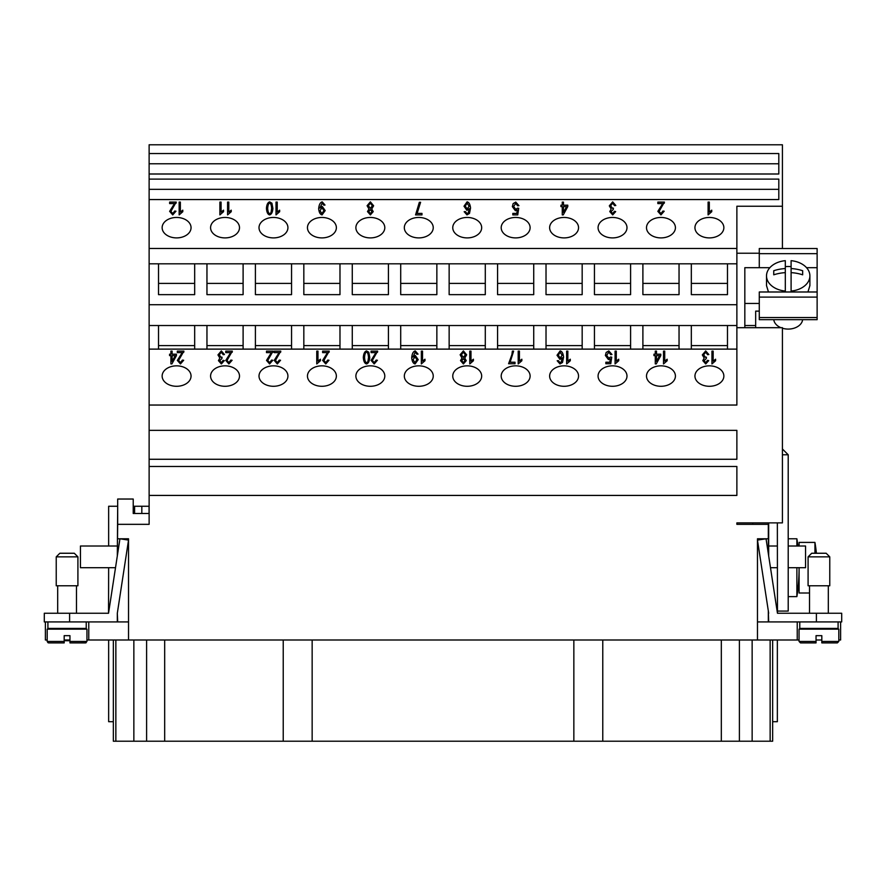 <?xml version="1.0" encoding="UTF-8"?>
<svg xmlns="http://www.w3.org/2000/svg" width="886" height="886" viewBox="0 0 886 886"><rect width="100%" height="100%" fill="white"/><g stroke="black" fill="none" stroke-linecap="round" stroke-linejoin="round"><path stroke-width="1.33" d="M818.93 556.862L808.087 556.862L811.698 553.252L826.162 553.252L829.772 556.862L818.93 556.862M829.772 556.862L829.772 585.779L808.087 585.779L808.087 556.862M838.09 621.928L838.09 628.429L799.77 628.429L799.77 621.928M816.039 641.442L799.05 641.442L800.49 642.893L816.039 642.893L816.039 635.661L821.82 635.661L821.82 642.893L837.359 642.893L838.809 641.442L821.82 641.442M838.809 641.442L838.809 629.16L799.05 629.16L799.05 641.442M56.228 556.862L77.913 556.862L77.913 585.779L56.228 585.779L56.228 556.862L59.838 553.252L74.302 553.252L77.913 556.862M47.91 621.928L47.91 628.429L86.23 628.429L86.23 621.928M64.18 641.442L64.18 635.661L69.961 635.661L69.961 642.893L85.51 642.893L86.95 641.442L86.95 629.16L47.191 629.16L47.191 641.442L64.18 641.442L64.18 642.893L48.641 642.893L64.18 642.893M162.138 376.063A14.464 10.222 180 0 1 176.602 365.84A14.464 10.222 180 0 1 191.055 376.063A14.464 10.222 180 0 1 176.602 386.285A14.464 10.222 180 0 1 162.138 376.063M210.58 376.063A14.464 10.222 180 0 1 225.033 365.84A14.464 10.222 180 0 1 239.497 376.063A14.464 10.222 180 0 1 225.033 386.285A14.464 10.222 180 0 1 210.58 376.063M259.011 376.063A14.464 10.222 180 0 1 273.475 365.84A14.464 10.222 180 0 1 287.928 376.063A14.464 10.222 180 0 1 273.475 386.285A14.464 10.222 180 0 1 259.011 376.063M307.453 376.063A14.464 10.222 180 0 1 321.906 365.84A14.464 10.222 180 0 1 336.37 376.063A14.464 10.222 180 0 1 321.906 386.285A14.464 10.222 180 0 1 307.453 376.063M355.884 376.063A14.464 10.222 180 0 1 370.348 365.84A14.464 10.222 180 0 1 384.801 376.063A14.464 10.222 180 0 1 370.348 386.285A14.464 10.222 180 0 1 355.884 376.063M404.326 376.063A14.464 10.222 180 0 1 418.779 365.84A14.464 10.222 180 0 1 433.243 376.063A14.464 10.222 180 0 1 418.779 386.285A14.464 10.222 180 0 1 404.326 376.063M452.757 376.063A14.464 10.222 180 0 1 467.221 365.84A14.464 10.222 180 0 1 481.674 376.063A14.464 10.222 180 0 1 467.221 386.285A14.464 10.222 180 0 1 452.757 376.063M501.199 376.063A14.464 10.222 180 0 1 515.652 365.84A14.464 10.222 180 0 1 530.116 376.063A14.464 10.222 180 0 1 515.652 386.285A14.464 10.222 180 0 1 501.199 376.063M549.63 376.063A14.464 10.222 180 0 1 564.094 365.84A14.464 10.222 180 0 1 578.547 376.063A14.464 10.222 180 0 1 564.094 386.285A14.464 10.222 180 0 1 549.63 376.063M598.072 376.063A14.464 10.222 180 0 1 612.525 365.84A14.464 10.222 180 0 1 626.989 376.063A14.464 10.222 180 0 1 612.525 386.285A14.464 10.222 180 0 1 598.072 376.063M646.503 376.063A14.464 10.222 180 0 1 660.967 365.84A14.464 10.222 180 0 1 675.42 376.063A14.464 10.222 180 0 1 660.967 386.285A14.464 10.222 180 0 1 646.503 376.063M694.945 376.063A14.464 10.222 180 0 1 709.398 365.84A14.464 10.222 180 0 1 723.862 376.063A14.464 10.222 180 0 1 709.398 386.285A14.464 10.222 180 0 1 694.945 376.063M162.138 227.68A14.464 10.222 180 0 1 176.602 217.458A14.464 10.222 180 0 1 191.055 227.68A14.464 10.222 180 0 1 176.602 237.902A14.464 10.222 180 0 1 162.138 227.68M210.58 227.68A14.464 10.222 180 0 1 225.033 217.458A14.464 10.222 180 0 1 239.497 227.68A14.464 10.222 180 0 1 225.033 237.902A14.464 10.222 180 0 1 210.58 227.68M259.011 227.68A14.464 10.222 180 0 1 273.475 217.458A14.464 10.222 180 0 1 287.928 227.68A14.464 10.222 180 0 1 273.475 237.902A14.464 10.222 180 0 1 259.011 227.68M307.453 227.68A14.464 10.222 180 0 1 321.906 217.458A14.464 10.222 180 0 1 336.37 227.68A14.464 10.222 180 0 1 321.906 237.902A14.464 10.222 180 0 1 307.453 227.68M355.884 227.68A14.464 10.222 180 0 1 370.348 217.458A14.464 10.222 180 0 1 384.801 227.68A14.464 10.222 180 0 1 370.348 237.902A14.464 10.222 180 0 1 355.884 227.68M404.326 227.68A14.464 10.222 180 0 1 418.779 217.458A14.464 10.222 180 0 1 433.243 227.68A14.464 10.222 180 0 1 418.779 237.902A14.464 10.222 180 0 1 404.326 227.68M452.757 227.68A14.464 10.222 180 0 1 467.221 217.458A14.464 10.222 180 0 1 481.674 227.68A14.464 10.222 180 0 1 467.221 237.902A14.464 10.222 180 0 1 452.757 227.68M501.199 227.68A14.464 10.222 180 0 1 515.652 217.458A14.464 10.222 180 0 1 530.116 227.68A14.464 10.222 180 0 1 515.652 237.902A14.464 10.222 180 0 1 501.199 227.68M549.63 227.68A14.464 10.222 180 0 1 564.094 217.458A14.464 10.222 180 0 1 578.547 227.68A14.464 10.222 180 0 1 564.094 237.902A14.464 10.222 180 0 1 549.63 227.68M598.072 227.68A14.464 10.222 180 0 1 612.525 217.458A14.464 10.222 180 0 1 626.989 227.68A14.464 10.222 180 0 1 612.525 237.902A14.464 10.222 180 0 1 598.072 227.68M646.503 227.68A14.464 10.222 180 0 1 660.967 217.458A14.464 10.222 180 0 1 675.42 227.68A14.464 10.222 180 0 1 660.967 237.902A14.464 10.222 180 0 1 646.503 227.68M694.945 227.68A14.464 10.222 180 0 1 709.398 217.458A14.464 10.222 180 0 1 723.862 227.68A14.464 10.222 180 0 1 709.398 237.902A14.464 10.222 180 0 1 694.945 227.68M802.616 319.669A14.464 10.222 180 0 1 788.208 329.083A14.464 10.222 180 0 1 782.416 328.23M785.306 266.642A21.685 15.339 180 0 1 788.208 266.509A21.685 15.339 180 0 1 791.098 266.642M791.098 268.547A34.144 24.143 0 0 1 802.661 270.728L802.661 274.815A34.144 24.143 180 0 0 791.098 272.633L791.098 260.672A21.685 15.339 180 0 1 809.893 275.867A21.685 15.339 180 0 1 791.098 291.073L791.098 291.992M809.893 275.867L809.893 285.613L807.932 291.992M797.854 546.02A189.992 189.992 0 0 0 796.879 538.788L796.879 546.02M788.208 596.621L796.879 596.621A189.992 189.992 0 0 0 799.094 567.704L799.094 593.011L809.527 593.011M796.879 538.788L788.208 538.788M816.394 553.252A144.54 144.54 0 0 0 816.205 551.435A144.584 144.584 0 0 0 814.932 542.409L799.094 542.409L799.094 546.02M64.18 640.722L69.961 640.722M67.07 640.002L67.07 640.722M840.615 621.928L840.615 640.002L838.809 640.002M821.82 640.002L816.039 640.002M799.05 640.002L88.766 640.002L88.766 621.928M45.385 621.928L45.385 640.002L47.191 640.002M64.18 640.002L69.961 640.002M86.95 640.002L88.766 640.002M182.195 352.628L177.333 352.628L177.333 351.122L183.9 351.122L178.595 360.436L180.467 362.651L182.416 360.093L183.668 360.259L180.445 363.947L177.344 360.403L182.195 352.628L177.344 360.447M183.657 360.303L182.416 360.137L180.467 362.706L178.595 360.436M183.756 352.263L183.9 351.166L177.333 351.166L177.333 352.628M183.9 351.166L183.756 352.207M230.626 352.628L225.764 352.628L225.764 351.122L232.331 351.122L227.026 360.436L228.909 362.651L230.847 360.093L232.099 360.259L228.876 363.947L225.775 360.403L230.626 352.628L225.775 360.447M232.099 360.303L230.847 360.137L228.909 362.706L227.026 360.436M232.198 352.263L232.331 351.166L225.764 351.166L225.764 352.628M232.331 351.166L232.198 352.207M279.068 352.628L274.206 352.628L274.206 351.122L280.773 351.122L275.468 360.436L277.34 362.651L279.289 360.093L280.541 360.259L277.318 363.947L274.217 360.403L279.068 352.628L274.217 360.447M280.53 360.303L279.289 360.137L277.34 362.706L275.468 360.436M280.629 352.263L280.773 351.166L274.206 351.166L274.206 352.628M280.773 351.166L280.629 352.207M327.499 352.628L322.637 352.628L322.637 351.122L329.204 351.122L323.911 360.436L325.782 362.651L327.72 360.093L328.972 360.259L325.749 363.947L322.648 360.403L327.499 352.628L322.648 360.447M328.972 360.303L327.72 360.137L325.782 362.706L323.911 360.436M329.071 352.263L329.204 351.166L322.637 351.166L322.637 352.628M329.204 351.166L329.071 352.207M375.941 352.628L371.079 352.628L371.079 351.122L377.646 351.122L372.341 360.436L374.213 362.651L376.162 360.093L377.414 360.259L374.191 363.947L371.09 360.403L375.941 352.628L371.09 360.447M377.403 360.303L376.162 360.137L374.213 362.706L372.341 360.436M377.514 352.263L377.646 351.166L371.079 351.166L371.079 352.628M377.646 351.166L377.514 352.207M422.544 351.166L421.326 351.166L421.326 363.947L421.326 351.122L422.544 351.122L422.544 361.111L424.981 359.218L424.981 360.746L421.326 363.947M424.981 360.746L424.981 359.273L422.544 361.111M470.975 351.166L469.768 351.166L469.768 363.947L469.768 351.122L470.975 351.122L470.975 361.111L473.412 359.218L473.412 360.746L469.768 363.947M473.412 360.746L473.412 359.273L470.975 361.111M519.418 351.166L518.199 351.166L518.199 363.947L518.199 351.122L519.418 351.122L519.418 361.111L521.854 359.218L521.854 360.746L518.199 363.947M521.854 360.746L521.854 359.273L519.418 361.111M567.848 351.166L566.641 351.166L566.641 363.947L566.641 351.122L567.848 351.122L567.848 361.111L570.296 359.218L570.296 360.746L566.641 363.947M570.296 360.746L570.296 359.273L567.848 361.111M616.291 351.166L615.072 351.166L615.072 363.947L615.072 351.122L616.291 351.122L616.291 361.111L618.727 359.218L618.727 360.746L615.072 363.947M618.727 360.746L618.727 359.273L616.291 361.111M664.721 351.166L663.514 351.166L663.514 363.947L663.514 351.122L664.721 351.122L664.721 361.111L667.169 359.218L667.169 360.746L663.514 363.947M667.169 360.746L667.169 359.273L664.721 361.111M713.164 351.166L711.956 351.166L711.956 363.947L711.956 351.122L713.164 351.122L713.164 361.111L715.6 359.218L715.6 360.746L711.956 363.947M715.6 360.746L715.6 359.273L713.164 361.111M708.822 354.555L705.666 350.956L702.332 354.954M705.666 350.9L708.822 354.511L707.615 354.71L705.666 352.196L703.628 354.865L705.577 357.357L706.43 357.18L706.286 358.553L704.071 360.668L705.699 362.662L707.493 360.347L708.7 360.635L705.721 363.947L702.819 360.635L704.182 358.044L702.332 354.898L705.666 350.956M704.182 358.044L702.819 360.691M708.689 360.68L707.493 360.403L705.699 362.717L704.071 360.668M706.43 357.224L705.577 357.401L703.628 354.865M656.493 361.388L659.605 355.674L656.493 355.618L656.493 361.388L659.605 355.618M656.493 351.166L655.275 351.166M655.275 351.122L656.493 351.122L656.493 354.178L660.801 354.178L660.801 355.618L656.271 363.902L655.275 363.902L655.275 355.618L653.946 355.618L653.946 354.178L655.275 354.178L655.275 351.122M655.275 354.178L653.946 354.223L653.946 355.618M655.275 355.674L655.275 363.902M660.801 355.618L660.801 354.223L656.493 354.178M611.949 354.522L608.771 350.956L606.168 352.506L605.382 355.519M608.771 350.9L611.949 354.466L610.664 354.61L608.771 352.185L606.677 355.319L608.782 358.221L610.587 356.969L611.728 357.169L610.764 363.736L605.847 363.736L605.847 362.23L609.801 362.23L610.321 358.808L608.449 359.605L605.382 355.463L606.168 352.451L608.771 350.956M610.321 358.808L609.801 362.285L605.847 362.285L605.847 363.736M611.728 357.213L610.587 357.025L608.782 358.265L606.677 355.364M558.28 355.175L560.196 358.077L562.167 355.308L560.151 352.185L558.28 355.175L560.196 358.022L562.167 355.253M559.996 363.947L557.194 360.757L558.401 360.635L560.085 362.662L561.115 362.241L562.355 357.7L559.941 359.406L557.028 355.264L560.129 350.9C562.034 351.31 563.186 353.381 563.574 357.102L562.51 362.485L559.996 363.947M563.574 357.147C563.186 353.425 562.034 351.365 560.129 350.956L557.028 355.319M562.355 357.7L561.115 362.296L560.085 362.717L558.401 360.691L557.194 360.812M515.01 363.736L515.01 362.274L510.148 362.219L515.01 362.219L515.01 363.736L508.586 363.736L511.898 354.633L512.363 351.122L513.614 351.122L510.148 362.219M513.614 351.166L512.363 351.166L511.898 354.688L508.586 363.736M461.772 360.624L463.389 362.717L465.006 360.713L463.378 358.653L461.772 360.624L463.389 362.662L465.006 360.713M461.373 354.754L463.411 357.423L465.405 354.81L463.378 352.185L461.373 354.754L463.411 357.368L465.405 354.81M464.751 358.055L466.257 360.657L463.4 363.947L460.521 360.613L461.983 358.055L460.122 354.765L463.389 350.9L466.656 354.821L464.751 358.055L466.257 360.702M466.656 354.865L463.389 350.956L460.122 354.821M461.983 358.055L460.521 360.668M414.936 362.706L416.952 359.583L414.969 356.836L413.042 359.705L414.936 362.706L416.952 359.583M413.042 359.705L414.936 362.651M418.026 354.134L415.246 350.956C413.23 351.487 412.045 353.78 411.691 357.822M415.246 350.9L418.026 354.079L416.852 354.212L415.213 352.185L412.898 357.136L415.268 355.452L418.203 359.627L415.091 363.947C413.208 363.526 412.079 361.466 411.691 357.767C412.045 353.724 413.23 351.432 415.246 350.9L415.246 350.956M418.203 359.683L415.268 355.507L412.887 356.825M364.556 357.423L364.556 357.468C364.799 360.79 365.464 362.54 366.538 362.706L367.889 361.787L368.51 357.468C368.277 354.101 367.612 352.351 366.527 352.185C365.464 352.362 364.799 354.101 364.556 357.423C364.799 360.746 365.464 362.485 366.538 362.651L367.889 361.787M367.889 361.732L368.51 357.423M369.761 357.468L368.786 352.274L366.527 350.956C364.667 351.52 363.592 353.691 363.304 357.468C363.592 353.636 364.667 351.465 366.527 350.9L368.786 352.218L369.761 357.423C369.484 361.222 368.399 363.393 366.527 363.947C364.667 363.515 363.592 361.344 363.304 357.423M317.963 351.166L316.756 351.166L316.756 363.947L316.756 351.122L317.963 351.122L317.963 361.111L320.411 359.218L320.411 360.746L316.756 363.947M320.411 360.746L320.411 359.273L317.963 361.111M271.36 352.628L266.498 352.628L266.498 351.122L273.076 351.122L267.771 360.436L269.643 362.651L271.581 360.093L272.833 360.259L269.61 363.947L266.52 360.403L271.36 352.628L266.52 360.447M272.833 360.303L271.581 360.137L269.643 362.706L267.771 360.436M272.932 352.263L273.076 351.166L266.498 351.166L266.498 352.628M273.076 351.166L272.932 352.207M224.457 354.555L221.301 350.956L217.967 354.954M221.301 350.9L224.457 354.511L223.239 354.71L221.301 352.196L219.263 354.865L221.201 357.357L222.054 357.18L221.921 358.553L219.706 360.668L221.334 362.662L223.117 360.347L224.335 360.635L221.356 363.947L218.454 360.635L219.817 358.044L217.967 354.898L221.301 350.956M219.817 358.044L218.454 360.691M224.324 360.68L223.117 360.403L221.334 362.717L219.706 360.668M222.054 357.224L221.201 357.401L219.263 354.865M172.117 361.388L175.229 355.674L172.117 355.618L172.117 361.388L175.229 355.618M172.117 351.166L170.909 351.166M170.909 351.122L172.117 351.122L172.117 354.178L176.436 354.178L176.436 355.618L171.895 363.902L170.909 363.902L170.909 355.618L169.569 355.618L169.569 354.178L170.909 354.178L170.909 351.122M170.909 354.178L169.569 354.223L169.569 355.618M170.909 355.674L170.909 363.902M176.436 355.618L176.436 354.223L172.117 354.178M736.875 349.117L149.125 349.117L149.125 153.555L778.805 153.555L778.805 173.999L149.125 173.999M752.779 524.335L752.779 522.884L736.875 522.884L782.416 522.884L782.416 327.687L736.875 327.687L736.875 405.046L149.125 405.046L149.125 349.117M180.356 202.119L179.149 202.119L179.149 214.899L179.149 202.074L180.356 202.074L180.356 212.064L182.793 210.17L182.793 211.699L179.149 214.899M182.793 211.699L182.793 210.226L180.356 212.064M228.798 202.119L227.58 202.119L227.58 214.899L227.58 202.074L228.798 202.074L228.798 212.064L231.235 210.17L231.235 211.699L227.58 214.899M231.235 211.699L231.235 210.226L228.798 212.064M277.229 202.119L276.022 202.119L276.022 214.899L276.022 202.074L277.229 202.074L277.229 212.064L279.666 210.17L279.666 211.699L276.022 214.899M279.666 211.699L279.666 210.226L277.229 212.064M368.753 211.577L370.37 213.659L371.976 211.665L370.348 209.605L368.753 211.577L370.37 213.615L371.976 211.665M368.354 205.707L370.392 208.376L372.375 205.762L370.348 203.138L368.354 205.707L370.392 208.321L372.375 205.762M371.732 209.007L373.227 211.61L370.381 214.899L367.502 211.566L368.964 209.007L367.103 205.718L370.37 201.853L373.626 205.774L371.732 209.007L373.227 211.654M373.626 205.818L370.37 201.908L367.103 205.774M368.964 209.007L367.502 211.621M465.261 206.117L467.166 209.03L469.137 206.261L467.132 203.138L465.261 206.117L467.166 208.974L469.137 206.205M466.977 214.899L464.164 211.71L465.383 211.588L467.055 213.615L468.096 213.194L469.336 208.653L466.922 210.359L463.998 206.216L467.099 201.853C469.015 202.263 470.167 204.334 470.544 208.055L469.48 213.437L466.977 214.899M470.544 208.099C470.167 204.378 469.015 202.318 467.099 201.908L463.998 206.272M469.336 208.653L468.096 213.249L467.055 213.659L465.383 211.643L464.175 211.765M563.463 212.385L566.575 206.671L563.463 206.615L563.463 212.385L566.575 206.615M563.463 202.174L562.256 202.174M562.256 202.119L563.463 202.119L563.463 205.175L567.782 205.175L567.782 206.615L563.241 214.899L562.256 214.899L562.256 206.615L560.916 206.615L560.916 205.175L562.256 205.175L562.256 202.119M562.256 205.175L560.916 205.231L560.916 206.615M562.256 206.671L562.256 214.899M567.782 206.615L567.782 205.231L563.463 205.175M662.706 203.581L657.844 203.581L657.844 202.074L664.411 202.074L659.118 211.389L660.989 213.604L662.927 211.045L664.179 211.211L660.956 214.899L657.855 211.355L662.706 203.581L657.855 211.4M664.179 211.256L662.927 211.089L660.989 213.659L659.118 211.389M664.278 203.215L664.411 202.119L657.844 202.119L657.844 203.581M664.411 202.119L664.278 203.16M709.309 202.119L708.102 202.119L708.102 214.899L708.102 202.074L709.309 202.074L709.309 212.064L711.746 210.17L711.746 211.699L708.102 214.899M711.746 211.699L711.746 210.226L709.309 212.064M615.803 205.508L612.647 201.908L609.313 205.895M612.647 201.853L615.803 205.463L614.585 205.663L612.647 203.149L610.609 205.818L612.547 208.299L613.4 208.132L613.267 209.506L611.052 211.621L612.669 213.615L614.463 211.3L615.681 211.588L612.702 214.899L609.789 211.588L611.163 208.996L609.313 205.851L612.647 201.908M611.163 208.996L609.789 211.643M615.67 211.632L614.463 211.355L612.669 213.659L611.052 211.665M613.4 208.177L612.547 208.354L610.609 205.818M518.93 205.685L515.741 202.119L513.138 203.669L512.352 206.682M515.741 202.074L518.93 205.63L517.645 205.774L515.741 203.359L513.647 206.482L515.763 209.384L517.568 208.144L518.709 208.332L517.745 214.899L512.828 214.899L512.828 213.393L516.782 213.393L517.302 209.971L515.43 210.768L512.352 206.626L513.138 203.614L515.741 202.119M517.302 209.971L516.782 213.448L512.828 213.448L512.828 214.899M518.698 208.387L517.568 208.188L515.763 209.439L513.647 206.482M421.98 214.899L421.98 213.437L417.118 213.437L421.98 213.393L421.98 214.899L415.567 214.899L419.344 202.285L420.595 202.285L417.118 213.437M420.595 202.34L419.344 202.34L418.868 205.851L415.567 214.899M321.917 213.659L323.922 210.536L321.939 207.789L320.012 210.658L321.917 213.659L323.922 210.536M320.012 210.658L321.917 213.604M324.996 205.087L322.216 201.908C320.211 202.44 319.026 204.732 318.661 208.775M322.216 201.853L324.996 205.031L323.833 205.164L322.194 203.138L319.879 208.088L322.249 206.405L325.184 210.58L322.061 214.899C320.189 214.478 319.06 212.418 318.661 208.719C319.026 204.677 320.211 202.385 322.216 201.853L322.216 201.908M325.184 210.635L322.249 206.46L319.857 207.778M267.683 208.376L267.683 208.42C267.926 211.743 268.591 213.493 269.665 213.659L271.016 212.74L271.637 208.376C271.393 205.054 270.739 203.304 269.654 203.138C268.591 203.315 267.926 205.054 267.683 208.376C267.926 211.699 268.591 213.437 269.665 213.604L271.016 212.74M271.016 212.684L271.637 208.376M272.888 208.42L271.913 203.226L269.654 201.908C267.782 202.473 266.708 204.644 266.431 208.42M271.913 203.171L272.888 208.376C272.611 212.175 271.526 214.346 269.654 214.899C267.793 214.467 266.719 212.297 266.431 208.376C266.708 204.588 267.782 202.418 269.654 201.853L271.913 203.226M221.09 202.119L219.883 202.119L219.883 214.899L219.883 202.074L221.09 202.074L221.09 212.064L223.538 210.17L223.538 211.699L219.883 214.899M223.538 211.699L223.538 210.226L221.09 212.064M174.487 203.581L169.625 203.581L169.625 202.074L176.203 202.074L170.898 211.389L172.77 213.604L174.708 211.045L175.96 211.211L172.737 214.899L169.636 211.355L174.487 203.581L169.636 211.4M175.96 211.256L174.708 211.089L172.77 213.659L170.898 211.389M176.059 203.215L176.203 202.119L169.625 202.119L169.625 203.581M176.203 202.119L176.059 203.16M149.125 179.116L778.805 179.116L778.805 199.56L149.125 199.56M736.875 327.687L736.875 248.479L149.125 248.479M736.875 248.479L736.875 206.239L782.416 206.239L782.416 248.534M149.125 153.555L149.125 144.783L782.416 144.783L782.416 206.239M814.932 542.409L814.932 553.252M796.879 567.704L796.879 596.621M782.416 448.992L788.208 454.773L788.208 611.085L777.354 611.085M785.306 291.992L785.306 272.633A34.144 24.143 180 0 0 773.744 274.815L773.744 270.728A34.144 24.143 0 0 1 785.306 268.547L785.306 260.672A21.685 15.339 180 0 0 766.512 275.867L766.512 285.613L768.472 291.992M773.744 274.815L773.744 270.728M785.306 272.633L785.306 268.547M802.661 274.815L802.661 270.728M791.098 272.633L791.098 291.073M785.306 291.073A21.685 15.339 180 0 1 766.512 275.867M780.92 327.687A14.464 10.222 180 0 1 773.788 319.669M759.28 297.098L817.125 297.098L817.125 291.992L759.28 291.992L759.28 319.669L817.125 319.669L817.125 317.553L759.28 317.553M817.125 297.098L817.125 317.553M759.28 253.651L817.125 253.651L817.125 248.534L759.28 248.534L759.28 267.683M817.125 253.651L817.125 267.683L806.548 267.683M744.827 327.687L744.827 267.683L769.856 267.683M755.669 311.13L759.28 311.13L755.669 311.13L755.669 327.687M817.125 291.992L817.125 267.683M744.827 303.466L759.28 303.466M744.827 325.527L755.669 325.527M788.208 454.784L782.416 454.784M759.28 253.23L736.875 253.23M757.475 621.928L841.7 621.928L841.7 613.256L777.465 613.256L777.354 522.884M757.475 640.002L757.475 538.788L768.317 538.788L768.683 555.965L768.683 546.02L777.354 546.02M788.208 567.704L805.551 567.704L805.551 546.02L788.208 546.02M736.875 495.418L149.125 495.418L149.125 466.49L736.875 466.49L736.875 495.418M736.875 459.269L149.125 459.269L149.125 430.352L736.875 430.352L736.875 459.269M117.683 506.26L117.317 555.965L117.683 524.335L149.125 524.335L149.125 495.418M117.683 538.788L128.525 538.788L128.525 640.002M768.317 538.788L768.317 524.335L736.875 524.335L736.875 522.884M149.125 430.352L149.125 405.046M149.125 466.49L149.125 459.269M778.805 173.999L778.805 163.777L149.125 163.777M778.805 199.56L778.805 189.338L149.125 189.338M736.875 263.818L727.472 263.818L727.472 294.639L727.472 283.398L691.324 283.398L691.324 294.639L691.324 263.818L679.041 263.818L679.041 294.639L642.893 294.639L642.893 263.818L630.599 263.818L630.599 294.639L594.451 294.639L594.451 263.818L582.168 263.818L582.168 294.639L546.02 294.639L546.02 263.818L533.726 263.818L533.726 294.639L497.578 294.639L497.578 263.818L485.295 263.818L485.295 294.639L449.147 294.639L449.147 263.818L436.853 263.818L436.853 294.639L400.705 294.639L400.705 263.818L388.422 263.818L388.422 294.639L352.274 294.639L352.274 263.818L339.98 263.818L339.98 294.639L303.832 294.639L303.832 263.818L291.549 263.818L291.549 294.639L255.401 294.639L255.401 263.818L243.107 263.818L243.107 294.639L206.959 294.639L206.959 263.818L194.676 263.818L194.676 294.639L158.528 294.639L158.528 263.818L149.125 263.818M727.472 294.639L691.324 294.639M727.472 263.818L691.324 263.818M679.041 294.639L679.041 283.398L642.893 283.398L642.893 294.639M679.041 263.818L642.893 263.818M630.599 294.639L630.599 283.398L594.451 283.398L594.451 294.639M630.599 263.818L594.451 263.818M582.168 294.639L582.168 283.398L546.02 283.398L546.02 294.639M582.168 263.818L546.02 263.818M533.726 294.639L533.726 283.398L497.578 283.398L497.578 294.639M533.726 263.818L497.578 263.818M485.295 294.639L485.295 283.398L449.147 283.398L449.147 294.639M485.295 263.818L449.147 263.818M436.853 294.639L436.853 283.398L400.705 283.398L400.705 294.639M436.853 263.818L400.705 263.818M388.422 294.639L388.422 283.398L352.274 283.398L352.274 294.639M388.422 263.818L352.274 263.818M339.98 294.639L339.98 283.398L303.832 283.398L303.832 294.639M339.98 263.818L303.832 263.818M291.549 294.639L291.549 283.398L255.401 283.398L255.401 294.639M291.549 263.818L255.401 263.818M243.107 294.639L243.107 283.398L206.959 283.398L206.959 294.639M243.107 263.818L206.959 263.818M736.875 304.706L149.125 304.706M194.676 294.639L194.676 283.398L158.528 283.398L158.528 294.639M194.676 263.818L158.528 263.818M736.875 325.527L194.676 325.527L194.676 349.117M691.324 349.117L691.324 325.527M727.472 325.527L727.472 349.117M727.472 345.618L691.324 345.618M642.893 349.117L642.893 325.527M679.041 325.527L679.041 349.117M679.041 345.618L642.893 345.618M594.451 349.117L594.451 325.527M630.599 325.527L630.599 349.117M630.599 345.618L594.451 345.618M546.02 349.117L546.02 325.527M582.168 325.527L582.168 349.117M582.168 345.618L546.02 345.618M497.578 349.117L497.578 325.527M533.726 325.527L533.726 349.117M533.726 345.618L497.578 345.618M449.147 349.117L449.147 325.527M485.295 325.527L485.295 349.117M485.295 345.618L449.147 345.618M400.705 349.117L400.705 325.527M436.853 325.527L436.853 349.117M436.853 345.618L400.705 345.618M352.274 349.117L352.274 325.527M388.422 325.527L388.422 349.117M388.422 345.618L352.274 345.618M303.832 349.117L303.832 325.527M339.98 325.527L339.98 349.117M339.98 345.618L303.832 345.618M255.401 349.117L255.401 325.527M291.549 325.527L291.549 349.117M291.549 345.618L255.401 345.618M206.959 349.117L206.959 325.527M243.107 325.527L243.107 349.117M243.107 345.618L206.959 345.618M194.676 325.527L149.125 325.527M158.528 349.117L158.528 325.527M194.676 345.618L158.528 345.618M117.683 621.928L117.317 613.256L128.525 540.106L119.942 538.788L108.535 613.256L108.646 567.704L80.449 567.704L80.449 546.02L117.317 546.02M117.683 524.335L117.683 499.028L133.221 499.028L133.221 513.481L149.125 513.481M768.317 621.928L768.317 610.897L768.683 621.928M797.234 640.002L797.234 621.928M772.658 640.002L772.658 721.691L777.354 721.691L777.354 640.002M128.525 621.928L44.3 621.928L44.3 613.256L108.535 613.256M146.6 640.002L146.6 741.217L113.342 741.217L113.342 721.691L108.646 721.691L108.646 640.002M113.342 721.691L113.342 640.002M108.646 546.02L108.646 506.26L117.317 506.26M146.6 741.217L312.149 741.217L312.149 640.002M283.232 741.217L283.232 640.002M312.149 741.217L602.768 741.217L602.768 640.002M573.851 741.217L573.851 640.002M602.768 741.217L721.326 741.217L721.326 640.002M721.326 741.217L772.658 741.217L772.658 721.691M739.4 741.217L739.4 640.002M164.674 741.217L164.674 640.002M149.058 513.481L149.058 506.26L134.594 506.26L134.594 513.481M134.594 506.26L133.221 506.26M117.317 621.928L117.317 613.256L117.317 621.928M115.512 567.704L108.646 567.704M768.683 522.884L768.683 546.02M777.465 613.256L766.058 538.788L757.475 540.106L768.683 613.256M768.317 522.884L768.317 524.335M770.488 567.704L777.354 567.704M770.144 741.217L770.144 640.002M752.148 741.217L752.148 640.002M133.852 741.217L133.852 640.002M115.856 741.217L115.856 640.002M69.961 641.442L86.95 641.453M141.826 506.26L141.826 513.481M69.606 621.928L69.606 613.256M816.394 621.928L816.394 613.256M809.527 629.16L809.527 628.429M809.527 613.256L809.527 585.779M57.679 629.16L57.679 628.429M57.679 613.256L57.679 585.779M47.191 641.442L48.043 642.76M76.473 613.256L76.473 585.779M76.473 629.16L76.473 628.429M86.097 642.76L85.51 642.893M828.321 585.779L828.321 613.256M828.321 628.429L828.321 629.16"/></g></svg>
